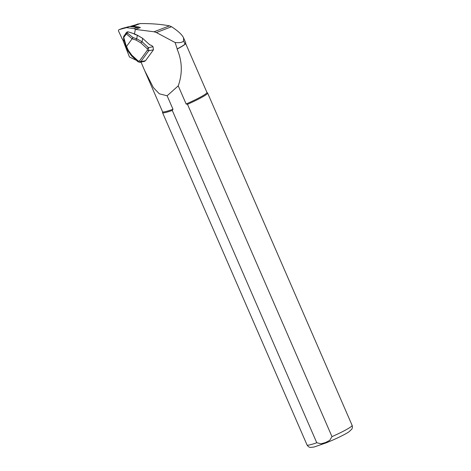 <?xml version="1.0" encoding="UTF-8"?>
<svg xmlns="http://www.w3.org/2000/svg" width="471" height="471" viewBox="0 0 471 471"><rect width="100%" height="100%" fill="white"/><g stroke="black" fill="none" stroke-linecap="round" stroke-linejoin="round"><path stroke-width="0.71" d="M130.131 26.529L130.638 26.394A7.142 6.282 69 0 1 132.834 26.252L138.821 27.018A1.537 1.348 69 0 1 139.634 27.424L140.399 27.518L135.46 29.414L154.011 31.775L156.366 32.534L175.112 42.531C178.491 42.855 180.935 42.649 182.436 41.913L183.602 40.918L183.56 37.821C182.136 34.748 178.138 31.045 171.556 26.717L169.483 25.852C160.846 24.233 151.073 23.468 140.158 23.568L129.849 26.494M175.112 42.531L177.202 48.878A24.345 2.308 -23.5 0 0 185.009 44.162L185.704 42.761M177.202 48.878L177.108 49.078A24.192 2.296 -23.5 0 0 185.58 43.603L185.698 43.308M177.108 49.078C182.277 61.177 182.654 73.435 178.238 85.846L186.127 103.991A24.192 2.296 -23.5 0 0 206.934 92.44L185.639 43.456M172.998 109.26L167.134 95.778L159.322 93.8L153.393 87.641L144.65 70.556L162.56 111.733A24.192 2.296 -23.5 0 0 172.998 109.26L172.28 110.438L316.771 442.746L321.134 443.806L325.602 442.493L329.718 440.356L331.99 436.629L187.499 104.321L186.127 103.991M144.65 70.556L141.2 62.537L140.411 62.184M136.472 60.37L129.454 56.991L122.436 38.893M167.134 95.778L178.238 85.846M162.536 111.686L162.513 112.534A24.58 2.331 -23.5 0 0 162.536 112.64A24.58 2.331 -23.5 0 0 172.28 110.438M187.499 104.321A24.58 2.331 -23.5 0 0 207.611 93.04A24.58 2.331 -23.5 0 0 207.552 92.952L206.916 92.393M144.444 61.395L145.521 60.706L153.458 49.802L153.051 46.741L151.762 45.563L150.343 45.045A1.537 0.636 -143.9 0 1 149.254 44.368L142.636 38.334L137.314 35.225L135.018 34.483M139.634 27.424A1.537 1.348 69 0 1 139.881 27.718M138.174 61.772L138.291 61.071L139.504 61L147.441 50.097L147.264 48.748L140.853 42.902L136.072 40.07L132.115 38.799L126.358 33.918L126.446 32.452L123.661 36.567M131.768 55.925L131.88 55.231L138.291 61.071M128.147 31.869L127.588 32.105L127.564 33.194L133.087 37.603L136.72 38.769L142.059 41.784L148.465 47.63L147.264 48.748M136.072 40.07A1.23 0.477 107.8 0 1 136.72 38.769L137.379 35.201L142.678 38.334L142.059 41.784L140.853 42.902M127.924 50.856L128.442 50.55L131.88 55.231M123.849 36.02L123.726 37.539L126.358 33.918M123.726 37.539L123.561 38.21M123.779 37.468L126.387 46.617L126.075 47.018L123.567 38.228M144.426 61.401L139.805 62.302L138.009 61.772L131.597 55.925L127.876 50.862L126.169 47.106M133.087 37.603L132.221 38.598M127.564 33.194L126.416 33.841M127.588 32.105L126.446 32.452M134.906 34.448L133.811 33.694L128.035 31.834L126.717 32.216M126.387 46.617L132.115 38.799M153.051 46.741L148.465 47.63L148.807 50.709L140.87 61.613L139.816 62.302M139.81 62.302L139.398 62.325M149.254 44.368L142.678 38.375M138.25 28.342A1.23 1.083 -111 0 0 137.238 27.436L129.59 26.458L122.319 28.401A1.23 1.083 -111 0 0 122.136 28.478M134.429 34.159L135.201 30.168A1.23 1.083 -111 0 0 134.153 28.619L126.505 27.642L119.234 29.585A1.23 1.083 -111 0 0 118.61 31.245L122.236 38.975L124.462 41.36M129.59 26.458L126.505 27.642M156.366 32.534L171.556 26.717M154.011 31.775L169.483 25.852M133.069 26.282L140.158 23.568M185.009 44.162L183.602 40.918M162.536 112.64L307.027 444.948A24.58 2.331 -23.5 0 0 316.771 442.746M331.99 436.629A24.58 2.331 -23.5 0 0 352.108 425.348L207.611 93.04M132.092 26.205L138.121 23.897M139.504 61A1.23 0.506 -143.9 0 0 140.87 61.613L145.521 60.706M153.458 49.802L148.807 50.709A1.23 0.506 -143.9 0 1 147.441 50.097M126.528 46.47L128.442 50.55M150.343 45.045L149.295 44.409M151.633 45.475L150.202 44.992M138.821 27.018L137.52 27.512M132.834 26.252L131.615 26.717M130.638 26.394L130.243 26.547M137.238 27.436L134.153 28.619M122.319 28.401L119.234 29.585M185.709 42.761L183.56 37.821M307.027 444.948C308.069 446.555 309.235 447.379 310.519 447.421L314.027 447.032L326.332 442.799C336.612 438.642 345.637 434.109 348.834 431.901L351.819 429.158C352.496 427.833 352.591 426.561 352.108 425.348M123.655 36.579L123.543 37.957M127.229 31.916L128.106 31.81L133.882 33.671A0.306 0.306 0 0 1 133.999 33.741L137.379 35.201M122.224 28.437L119.139 29.614"/></g></svg>
